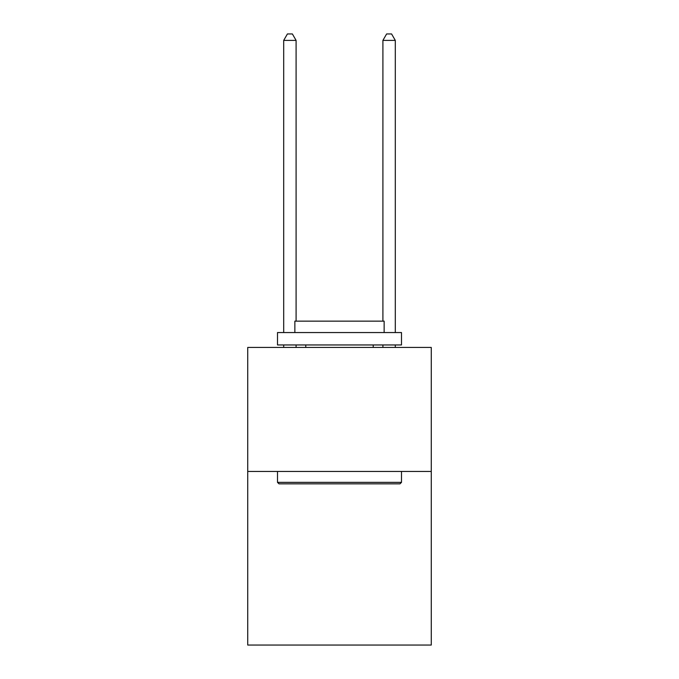 <?xml version="1.0" encoding="UTF-8"?>
<svg xmlns="http://www.w3.org/2000/svg" width="679" height="679" viewBox="0 0 679 679"><rect width="100%" height="100%" fill="white"/><g stroke="black" fill="none" stroke-linecap="round" stroke-linejoin="round"><path stroke-width="1.02" d="M431.267 471.438L431.267 645.05L247.733 645.05L247.733 347.436L431.267 347.436L431.267 471.438L247.733 471.438M278.984 483.838L277.499 482.353L401.501 482.353L400.016 483.838L278.984 483.838M401.501 332.557L401.501 344.957L277.499 344.957L277.499 332.557L401.501 332.557M294.856 332.557L294.856 321.15L384.144 321.15L384.144 332.557M401.501 471.438L401.501 482.353M277.499 471.438L277.499 482.353M373.229 344.957L373.229 347.436M305.771 344.957L305.771 347.436M296.095 321.15L296.095 40.401L283.695 40.401L283.695 332.557M283.695 344.957L283.695 347.436M296.095 344.957L296.095 347.436M283.695 40.401L287.421 33.95L292.377 33.95L296.095 40.401M395.305 347.436L395.305 344.957M395.305 332.557L395.305 40.401L382.905 40.401L382.905 321.15M382.905 347.436L382.905 344.957M382.905 40.401L386.623 33.95L391.579 33.95L395.305 40.401"/></g></svg>
